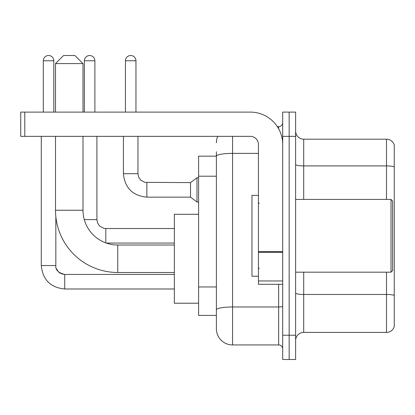 <?xml version="1.0" encoding="UTF-8"?>
<svg xmlns="http://www.w3.org/2000/svg" width="415" height="415" viewBox="0 0 415 415"><rect width="100%" height="100%" fill="white"/><g stroke="black" fill="none" stroke-linecap="round" stroke-linejoin="round"><path stroke-width="0.62" d="M232.561 136.359L232.561 344.938A16.169 16.169 0 0 1 216.391 328.768L216.391 151.719L216.391 156.165L198.609 156.165L198.609 315.426L216.391 315.426M282.688 335.232L282.688 359.489L289.151 359.489L289.151 335.232L289.151 359.489L295.62 359.489L295.62 335.232L289.151 335.232L289.151 136.359L289.151 335.232L282.688 335.232L282.688 136.359L289.151 136.359L289.151 112.102L289.151 136.359L295.62 136.359L295.62 335.232M295.62 136.359L295.62 112.102L282.688 112.102L282.688 136.359M232.561 344.938L278.641 344.938L278.641 284.301M277.355 126.658L278.641 126.658A4.041 4.041 0 0 0 282.688 122.612M216.391 328.768L216.391 312.599M258.431 153.379L232.561 153.379A16.169 2.806 180 0 0 216.391 156.185L216.391 151.719M282.688 348.979A4.041 4.041 0 0 0 278.641 344.938M216.391 142.822A16.169 16.169 0 0 1 217.74 136.359M295.62 340.487A8.082 8.082 0 0 1 303.702 332.405L386.49 332.405L386.49 272.178M394.25 145.006A8.082 8.082 0 0 0 386.49 139.186A8.082 8.082 0 0 1 394.25 145.006L394.25 326.584A8.082 8.082 0 0 1 386.49 332.405M394.25 145.655L394.25 166.918A8.082 1.406 180 0 0 386.49 165.907L386.49 139.186L303.702 139.186A8.082 8.082 0 0 1 295.62 131.104A8.082 8.082 0 0 0 303.702 139.186L303.702 199.418M174.352 272.499L117.761 272.499A62.25 62.25 0 0 1 55.511 210.249L55.511 136.359M117.761 272.499L117.761 245.011A34.761 34.761 0 0 1 83 210.249L83 136.359M63.599 55.511L74.918 55.511L83 63.599L55.511 63.599L63.599 55.511M83 112.102L83 63.599M55.511 112.102L55.511 63.599M198.609 214.29L174.352 214.29L174.352 303.22L198.609 303.22M43.305 112.102L43.305 60.766A5.255 5.255 0 0 1 48.56 55.511A5.255 5.255 0 0 1 53.815 60.766L53.815 112.102M41.282 136.359L41.282 265.548L55.838 265.548L55.838 216.583M84.375 112.102L84.375 60.766A5.255 5.255 0 0 1 89.63 55.511A5.255 5.255 0 0 1 94.885 60.766L94.885 112.102M125.444 112.102L125.444 60.766A5.255 5.255 0 0 1 130.699 55.511A5.255 5.255 0 0 1 135.954 60.766L135.954 112.102M146.869 197.151C132.644 195.745 124.827 187.933 123.421 173.709C124.827 187.933 132.644 195.745 146.869 197.151C132.644 195.745 124.827 187.933 123.421 173.709C124.827 187.933 132.644 195.745 146.869 197.151C132.644 195.745 124.827 187.933 123.421 173.709C124.827 187.933 132.644 195.745 146.869 197.151C132.644 195.745 124.827 187.933 123.421 173.709C124.827 187.933 132.644 195.745 146.869 197.151C132.644 195.745 124.827 187.933 123.421 173.709C124.827 187.933 132.644 195.745 146.869 197.151C132.644 195.745 124.827 187.933 123.421 173.709C124.827 187.933 132.644 195.745 146.869 197.151C132.644 195.745 124.827 187.933 123.421 173.709C124.827 187.933 132.644 195.745 146.869 197.151C132.644 195.745 124.827 187.933 123.421 173.709C124.827 187.933 132.644 195.745 146.869 197.151C132.644 195.745 124.827 187.933 123.421 173.709L137.972 173.709L138.677 177.179L140.581 179.996L144.783 182.351L190.521 182.6L190.521 197.151L146.869 197.151L146.869 182.616M190.521 182.6L196.99 177.75L196.99 202.001L198.609 202.001M282.688 284.301L258.431 284.301L258.431 251.609L282.688 251.609M282.688 144.441A32.339 32.339 0 0 0 250.349 112.102L24.791 112.102L24.791 136.359L250.349 136.359A8.082 8.082 0 0 1 258.431 144.441L258.431 251.609M24.791 136.359L20.75 136.359L20.75 112.102L24.791 112.102M391.018 199.418L392.632 201.031L392.632 270.559L391.018 272.178L391.018 199.418L295.62 199.418M258.431 195.372L251.962 195.372L251.962 276.219L258.431 276.219M216.391 176.204L198.609 176.204M216.391 286.962L198.609 286.962M282.688 306.28A4.041 0.7 0 0 1 278.641 306.981L232.561 306.981A16.169 2.806 180 0 0 216.391 309.787M278.641 128.785L278.641 126.658M394.25 295.464A8.082 1.406 180 0 0 386.49 294.453L303.702 294.453L303.702 332.405M386.49 199.418L386.49 165.907L303.702 165.907A8.082 1.406 0 0 1 295.62 164.506M303.702 272.178L303.702 294.453A8.082 1.406 0 0 1 295.62 293.047M55.511 210.249L83 210.249M61.524 273.843L64.73 274.44L64.73 288.99C50.506 287.585 42.688 279.772 41.282 265.548C42.688 279.772 50.506 287.585 64.73 288.99C50.506 287.585 42.688 279.772 41.282 265.548C42.688 279.772 50.506 287.585 64.73 288.99C50.506 287.585 42.688 279.772 41.282 265.548C42.688 279.772 50.506 287.585 64.73 288.99C50.506 287.585 42.688 279.772 41.282 265.548C42.688 279.772 50.506 287.585 64.73 288.99C50.506 287.585 42.688 279.772 41.282 265.548C42.688 279.772 50.506 287.585 64.73 288.99C50.506 287.585 42.688 279.772 41.282 265.548C42.688 279.772 50.506 287.585 64.73 288.99C50.506 287.585 42.688 279.772 41.282 265.548C42.688 279.772 50.506 287.585 64.73 288.99C50.506 287.585 42.688 279.772 41.282 265.548M43.305 60.766L53.815 60.766M105.799 228.535L105.799 242.889M84.287 219.628L96.908 219.628L96.908 136.359M84.375 60.766L94.885 60.766M137.972 173.709L137.972 136.359M125.444 60.766L135.954 60.766M282.688 252.315L258.431 252.315M258.431 280.96L282.688 280.96M174.352 245.011L117.761 245.011M55.838 265.548C55.345 269.859 58.313 272.821 64.73 274.44C58.313 272.821 55.345 269.859 55.838 265.548C55.345 269.859 58.313 272.821 64.73 274.44C58.313 272.821 55.345 269.859 55.838 265.548C55.345 269.859 58.313 272.821 64.73 274.44C58.313 272.821 55.345 269.859 55.838 265.548C55.345 269.859 58.313 272.821 64.73 274.44C58.313 272.821 55.345 269.859 55.838 265.548L55.843 265.839M56.435 268.749L58.453 271.846M59.096 272.427L60.507 273.371M174.352 288.99L64.73 288.99M174.352 274.44L64.73 274.44M174.352 243.071L106.313 243.071M96.908 219.628L97.608 223.099L99.512 225.916L103.714 228.271L105.799 228.52L174.352 228.52M190.521 197.151L196.99 202.001M123.421 173.709L123.421 136.359M196.99 177.75L198.609 177.75M295.62 272.178L391.018 272.178M259.24 203.459L258.431 202.65M259.24 268.132L258.431 268.941"/></g></svg>
